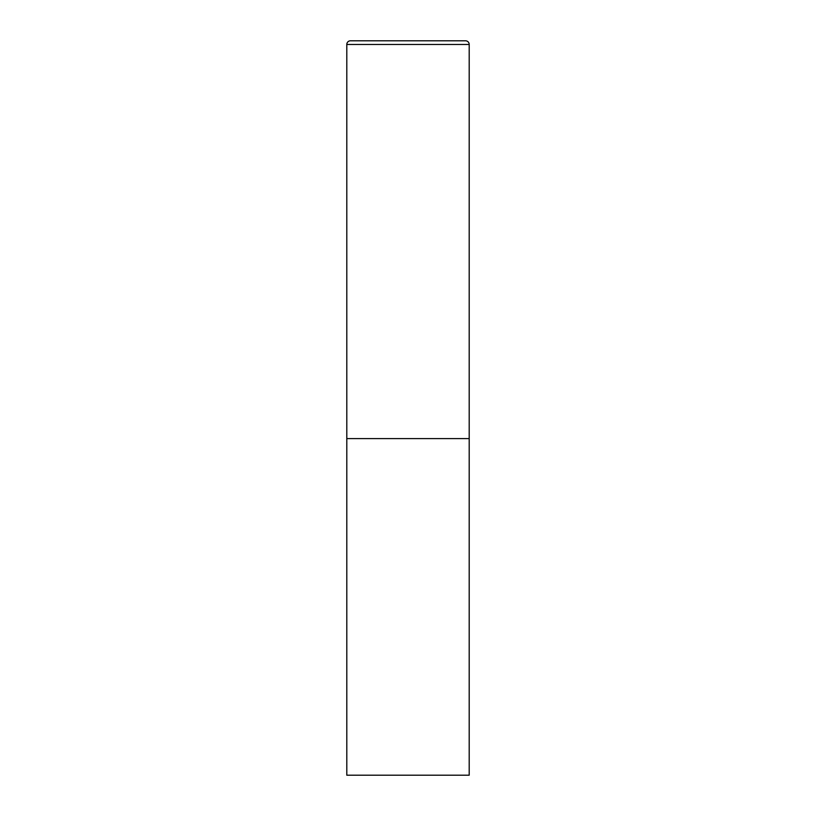 <?xml version="1.0" encoding="UTF-8"?>
<svg xmlns="http://www.w3.org/2000/svg" width="816" height="816" viewBox="0 0 816 816"><rect width="100%" height="100%" fill="white"/><g stroke="black" fill="none" stroke-linecap="round" stroke-linejoin="round"><path stroke-width="1.22" d="M346.8 44.472L346.8 775.2L469.2 775.2L469.2 438.6L346.8 438.6L469.2 438.6L469.2 44.472A3.672 3.672 0 0 0 465.528 40.8L350.472 40.8A3.672 3.672 0 0 0 346.8 44.472L469.2 44.472"/></g></svg>
